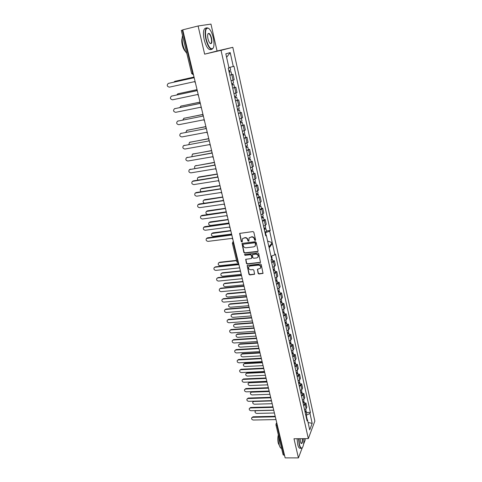 <?xml version="1.0" encoding="UTF-8"?>
<svg xmlns="http://www.w3.org/2000/svg" width="482" height="482" viewBox="0 0 482 482"><rect width="100%" height="100%" fill="white"/><g stroke="black" fill="none" stroke-linecap="round" stroke-linejoin="round"><path stroke-width="0.72" d="M255.207 240.494L255.593 239.928L253.827 232.21L252.942 231.571L239.638 233.402L241.289 241.669L242.181 241.964L242.512 238.62L244.856 237.843C246.278 237.813 247.218 238.488 247.682 239.867L247.911 240.861L248.814 241.157L249.134 237.825L251.52 237.017C252.948 236.987 253.893 237.668 254.357 239.054L254.586 240.048L255.207 240.494M249.134 237.825L251.749 236.764C253.177 236.728 254.122 237.409 254.58 238.795L254.809 239.789L255.581 240.187M239.783 233.288L241.524 241.404L242.271 241.813M242.512 238.62L245.091 237.584C246.513 237.554 247.453 238.228 247.917 239.608L248.146 240.602L248.905 241.006M257.527 251.616L258.081 250.815L256.141 242.332L255.255 241.693L241.988 243.452L243.832 252.46L244.705 253.092L257.527 251.616L258.051 251.236M285.145 457.876L182.732 29.848L198.096 25.986L204.645 54.159L221.027 50.333L308.329 438.62L293.984 438.747L298.43 457.9L285.145 457.876M258.111 273.378L258.985 274.005L263.027 273.384L261.226 264.552L260.346 263.925L247.152 265.522L248.977 274.312L249.845 274.939L254.574 274.258L253.857 270.197L252.99 269.571L250.851 269.8C248.833 269.468 248.158 268.42 248.833 266.66L249.977 266.046L258.382 265.148C260.388 265.455 261.075 266.492 260.443 268.257L257.4 269.305L258.111 273.378L258.328 273.089L259.202 273.716L263.106 273.228M258.695 253.502L260.509 262.443L247.29 264.07L246.416 263.443L245.7 259.328L251.291 258.533L251.833 257.743L251.279 255.364L250.405 254.737L245.019 255.346L244.495 254.508L257.816 252.869L258.695 253.502M204.645 54.159L217.069 51.008L210.971 24.1L198.096 25.986M217.069 51.008L232.812 47.326L314.842 421.087L308.329 438.62M303.558 444.314L305.208 439.933L304.913 438.65M304.54 409.579L306.142 408.73L305.251 404.711L303.642 405.561M304.407 403.06L305.943 403.018L306.829 407.019L306.142 408.73M302.407 400.054L304.028 399.21L304.726 397.536L303.829 393.493L303.124 395.156L301.503 395.993M305.943 403.018L305.251 404.711M272.728 260.846L274.342 260.672L273.463 261.871L271.691 262.588M272.728 267.215L274.493 266.492L275.367 265.275L274.342 260.672M275.144 271.685L276.752 271.517L275.885 272.758L274.131 273.487M275.15 278.066L276.903 277.331L277.765 276.078L276.752 271.517M277.53 282.41L279.132 282.259L278.283 283.537L276.541 284.278M277.554 288.808L279.289 288.061L280.138 286.766L279.132 282.259M279.897 293.026L281.494 292.887L280.657 294.201L278.927 294.954M279.928 299.436L281.657 298.683L282.482 297.346L281.494 292.887M282.235 303.54L283.832 303.407L283.006 304.763L281.289 305.522M282.277 309.956L283.994 309.197L284.808 307.823L283.832 303.407M284.555 313.945L286.139 313.818L285.332 315.21L283.621 315.981M284.603 320.373L286.308 319.602L287.109 318.192L286.139 313.818M286.85 324.241L288.429 324.127L287.634 325.561L285.94 326.338M286.911 330.682L288.604 329.905L289.393 328.459L288.429 324.127M289.122 334.442L290.694 334.333L289.911 335.797L288.23 336.587M289.188 340.894L290.869 340.105L291.646 338.623L290.694 334.333M291.369 344.534L292.935 344.437L292.17 345.937L290.495 346.733M291.447 350.998L293.116 350.197L293.881 348.685L292.935 344.437M293.598 354.529L295.159 354.445L294.406 355.981L292.743 356.782M293.683 361.006L295.339 360.199L296.093 358.644L295.159 354.445M295.803 364.428L297.358 364.35L296.617 365.916L294.966 366.73M295.9 370.911L297.545 370.092L298.28 368.513L297.358 364.35M297.984 374.231L299.533 374.159L298.804 375.761L297.165 376.581M298.087 380.72L299.726 379.894L300.449 378.28L299.533 374.159M300.147 383.931L301.69 383.871L300.973 385.504L299.346 386.335M300.262 390.432L301.889 389.601L302.6 387.956L301.69 383.871M302.286 393.547L303.829 393.493M301.889 389.601L300.973 385.504M299.726 379.894L298.804 375.761M297.545 370.092L296.617 365.916M295.339 360.199L294.406 355.981M293.116 350.197L292.17 345.937M290.869 340.105L289.911 335.797M288.604 329.905L287.634 325.561M286.308 319.602L285.332 315.21M283.994 309.197L283.006 304.763M281.657 298.683L280.657 294.201M279.289 288.061L278.283 283.537M276.903 277.331L275.885 272.758M274.493 266.492L273.463 261.871M304.028 399.21L303.124 395.156M284.537 455.339L283.127 454.815L275.963 424.949L276.969 425.425L284.127 455.339M298.43 457.9L302.262 447.742M263.534 226.076L265.347 225.395L266.275 224.335L265.214 219.551L264.275 220.593L262.461 221.268M263.961 219.72L265.214 219.551M260.985 214.677L262.81 214.008L263.756 212.99L262.684 208.158L261.732 209.152L259.9 209.815M261.431 208.332L262.684 208.158M258.412 203.157L260.25 202.494L261.214 201.53L260.129 196.638L259.159 197.59L257.316 198.241M258.87 196.825L260.129 196.638M255.809 191.511L257.659 190.86L258.641 189.938L257.545 185.004L256.557 185.901L254.701 186.546M256.279 185.196L257.545 185.004M253.183 179.738L255.044 179.105L256.044 178.232L254.936 173.237L252.062 174.719M253.665 173.442L254.936 173.237M250.52 167.838L253.412 166.392L252.291 161.343L249.387 162.759M251.02 161.554L252.291 161.343M247.832 155.807L250.754 154.427L249.622 149.324L246.688 150.673M248.344 149.547L249.622 149.324M245.115 143.642L248.073 142.329L246.929 137.165L243.958 138.455M245.639 137.4L246.929 137.165M242.368 131.345L245.356 130.098L244.199 124.88L241.199 126.103M242.91 125.121L244.199 124.88M239.59 118.909L242.609 117.729L241.44 112.457L238.403 113.607M240.144 112.71L241.44 112.457M236.783 106.341L239.837 105.227L238.65 99.895L235.584 100.979M237.349 100.16L238.65 99.895M233.939 93.622L237.03 92.58L235.831 87.188L232.728 88.2M234.523 87.465L235.831 87.188M231.065 80.765L234.192 79.795L232.981 74.342L229.842 75.282M231.667 74.632L232.981 74.342M238.729 105.787L237.536 100.431M241.524 118.343L240.343 113.047M244.29 130.767L243.121 125.525M247.019 143.052L245.868 137.87M249.724 155.198L248.585 150.077M252.399 167.218L251.273 162.145M255.044 179.105L253.93 174.086M257.659 190.86L256.557 185.901M260.25 202.494L259.159 197.59M262.81 214.008L261.732 209.152M265.347 225.395L264.275 220.593M235.903 93.086L234.698 87.67M233.047 80.247L231.824 74.764M226.6 57.304L230.209 52.604L225.823 53.809L228.974 67.95L228.257 68.185L265.721 235.867L266.287 235.198L265.516 234.957M266.468 230.98L270.233 230.51L233.975 66.275L228.902 67.607M266.046 235.12L265.498 232.673L265.022 232.734M265.498 232.673L269.691 231.155L270.233 230.51M193.113 73.228L191.649 73.523L181.31 30.432L182.31 30.143L192.649 73.33L193.493 74.812M182.774 30.023L182.31 30.143M307.239 419.671L306.257 415.261L309.992 413.429L312.179 423.347L309.727 429.884L307.492 419.852L306.703 419.274M269.137 247.941L272.402 243.428L269.064 247.646L271.637 259.159L271.089 259.888L307.07 420.925L307.492 419.852M272.402 243.428L274.915 254.785L270.992 256.267M309.992 413.429L310.39 412.399L275.439 254.08L274.915 254.785M269.691 231.155L272.228 242.645L268.89 246.85L266.287 235.198M230.209 52.604L233.282 66.504M221.027 50.333L232.812 47.326M306.257 415.261L305.811 415.273M272.228 242.645L267.594 241.042M306.51 412.49L310.39 412.399M312.179 423.347L308.088 422.533M257.533 269.173L258.328 273.089M260.533 268.119L260.66 267.974C261.292 266.209 260.605 265.172 258.599 264.865L258.382 265.148M248.833 266.66L250.2 265.769L258.599 264.865M247.29 265.395L249.206 274.029L250.068 274.65L254.665 274.101M245.844 259.202L246.651 263.166L247.519 263.793L260.593 262.286M251.803 258.153L252.062 257.466L251.508 255.092L250.634 254.46L245.019 255.346M244.645 254.394L245.254 255.074M256.683 257.93L257.852 257.298C258.533 255.502 257.852 254.442 255.803 254.122L252.399 254.689L252.827 257.629L253.707 258.262L256.683 257.93M257.942 257.165L258.069 257.02C258.756 255.225 258.075 254.171 256.032 253.851L255.803 254.122M252.538 254.562L256.032 253.851M242.133 243.338L244.067 252.188L244.94 252.821L257.75 251.345M255.315 243.241L254.695 242.801L243.404 244.157L243.024 244.717L243.271 245.754C243.735 247.121 244.669 247.796 246.079 247.772L253.785 246.862L255.147 246.145L255.544 242.982L254.924 242.536L254.695 242.801M243.271 244.193L254.924 242.536M255.243 246.019L255.556 244.29M255.544 242.982L255.779 244.025M229.137 72.137L231.011 71.661L231.673 74.65L229.818 75.174M229.149 72.18L231.011 71.661M229.028 70.715L229.336 72.089M193.601 77.192L174.852 81.344L173.821 82.163M228.83 70.764L230.691 70.245L230.041 67.323M175.002 81.295L193.601 77.15M229.384 70.631L229.667 71.896M271.095 259.906L272.33 259.057L271.547 258.768M271.661 262.437L272.89 261.581L272.33 259.057M236.548 260.672L219.346 262.588L218.491 263.009C217.852 264.498 218.394 265.395 220.123 265.715L238.68 263.684M271.48 258.448L272.065 257.864L271.649 256.014M218.491 263.009L219.665 262.244L236.475 260.37M232.023 85.049L233.878 84.555L234.535 87.513L232.698 88.067M232.035 85.109L233.878 84.555M231.92 83.657L232.222 84.995M196.74 89.766L177.936 93.785L176.773 94.924M231.722 83.705L233.565 83.157L232.927 80.277M177.738 93.845L196.752 89.7M232.27 83.573L232.535 84.754M234.873 97.81L236.716 97.31L237.367 100.232L235.547 100.816M234.891 97.888L236.716 97.31M234.782 96.454L235.071 97.762M199.928 102.19L180.991 106.094L179.768 107.534M234.583 96.502L236.409 95.924L235.782 93.122M180.726 106.173L199.982 102.1M235.126 96.37L235.373 97.472M237.692 110.432L239.524 109.914L240.169 112.806L238.361 113.427M237.716 110.529L239.524 109.914M237.608 109.113L237.891 110.384M202.988 114.499L184.01 118.265L182.78 119.988M237.409 109.161L239.217 108.546L238.614 105.823M183.684 118.373L202.964 114.403M237.951 109.022L238.18 110.047M240.482 122.916L242.295 122.386L242.934 125.242L241.151 125.892M240.512 123.031L242.295 122.386M240.404 121.627L240.681 122.862M205.904 126.694L186.998 130.309L185.811 132.297M240.205 121.675L242 121.036L241.41 118.385M186.612 130.441L205.88 126.579M240.747 121.536L240.952 122.476M243.241 135.261L244.031 134.954L243.386 134.978L243.699 134.779L245.043 134.719L245.675 137.545L243.904 138.226M243.271 135.394L245.043 134.719M243.169 134.002L243.434 135.207M208.79 138.762L189.956 142.226L189.516 142.383L188.848 144.461M242.97 134.05L244.748 133.381L244.175 130.809M189.516 142.383L208.76 138.629M243.506 133.912L243.699 134.779M245.971 147.468L246.748 147.149L246.103 147.161L246.416 146.944L247.76 146.914L248.381 149.715L246.627 150.42M246.001 147.619L247.76 146.914M245.898 146.245L246.163 147.42M211.646 150.697L192.878 154.017L192.384 154.198L191.89 156.487M245.706 146.293L247.465 145.594L246.905 143.094M192.384 154.198L211.61 150.553M246.236 146.154L246.416 146.944M248.67 159.548L249.441 159.211L248.796 159.205L249.098 158.976L250.441 158.982L251.062 161.747L249.327 162.482M248.706 159.711L250.441 158.982M248.604 158.349L248.863 159.494M214.472 162.512L195.228 165.892C194.439 166.561 194.348 167.393 194.957 168.381M248.411 158.397L250.152 157.674L249.61 155.24M195.228 165.892L214.436 162.344M248.941 158.259L249.098 158.976M251.339 171.49L252.104 171.146L251.459 171.122L251.755 170.881L253.098 170.917L253.707 173.653L251.99 174.418M251.381 171.676L253.098 170.917M251.279 170.327L251.526 171.441M217.268 174.195L198.048 177.46C197.222 178.256 197.222 179.147 198.042 180.135M251.092 170.375L252.815 169.622L252.285 167.26M198.048 177.46L198.994 176.978L217.225 174.014M251.616 170.236L251.755 170.881M253.978 183.311L254.737 182.949L254.092 182.913L254.388 182.654L255.731 182.726L256.334 185.431L254.629 186.221M254.02 183.509L255.731 182.726M253.93 182.178L254.171 183.256M220.033 185.757L200.837 188.908C199.976 189.872 200.09 190.818 201.181 191.752M253.737 182.226L255.442 181.443L254.936 179.153M200.837 188.908L201.819 188.384L219.991 185.558M254.255 182.082L254.388 182.654M256.593 194.999L257.34 194.626L256.695 194.577L256.984 194.306L258.328 194.403L258.924 197.084L257.237 197.897M256.641 195.216L258.328 194.403M256.545 193.897L256.779 194.945M222.774 197.198L203.603 200.241C202.711 201.464 203 202.458 204.47 203.223M256.358 193.945L258.045 193.137L257.551 190.914M203.603 200.241L204.621 199.675L222.72 196.981M256.876 193.8L256.984 194.306M259.177 206.567L259.918 206.182L259.274 206.115L259.557 205.832L260.901 205.959L261.491 208.61L259.822 209.453M259.226 206.796L260.901 205.959M259.135 205.495L259.364 206.513M225.48 208.519L206.338 211.453C205.471 213.044 205.983 214.032 207.863 214.412L225.823 211.899M258.948 205.537L260.623 204.705L260.141 202.548M206.338 211.453L207.393 210.851L225.425 208.284M259.461 205.398L259.557 205.832M261.732 218.009L262.467 217.611L261.822 217.539L262.106 217.231L263.443 217.394L264.028 220.015L262.377 220.883M261.786 218.256L263.443 217.394M261.696 216.966L261.919 217.954M228.161 219.726L209.049 222.545C208.236 224.118 208.754 225.088 210.598 225.449L228.576 223.052M261.509 217.014L263.172 216.153L262.702 214.062M209.049 222.545L210.134 221.907L228.1 219.473M262.021 216.87L262.106 217.231M264.263 229.336L264.992 228.926L264.347 228.836L264.624 228.516L265.962 228.709L266.54 231.3L264.901 232.191M264.323 229.595L265.962 228.709M264.232 228.317L264.449 229.281M230.818 230.812L211.737 233.529C210.971 235.077 211.502 236.029 213.309 236.379L231.378 234.083M264.046 228.366L265.69 227.48L265.239 225.449M211.737 233.529L212.845 232.854L230.751 230.547M273.457 270.492L273.8 270.167L273.354 270.016M273.535 270.824L274.758 269.956L273.402 269.595M274.095 273.33L275.312 272.457L274.758 269.956M240.482 271.215L221.973 273.155L221.093 273.595C220.491 275.059 221.045 275.945 222.738 276.252L241.229 274.342M273.27 269.643L274.493 268.775L274.041 266.733M221.093 273.595L222.286 272.8L240.404 270.896M275.873 281.283L276.21 280.952L275.758 280.789M275.951 281.633L277.162 280.741L275.818 280.416M276.505 284.115L277.71 283.217L277.162 280.741M243.012 281.795L224.57 283.615L223.672 284.079C223.106 285.519 223.66 286.386 225.329 286.682L243.753 284.898M275.686 280.464L276.897 279.572L276.457 277.578M223.672 284.079L224.877 283.253L242.934 281.464M278.259 291.965L278.59 291.622L278.144 291.453M278.337 292.333L279.536 291.417L278.379 291.062M278.885 294.785L280.084 293.863L279.536 291.417M245.519 292.273L227.143 293.978L226.221 294.454C225.697 295.87 226.251 296.719 227.896 297.008L246.254 295.346M278.078 291.17L279.283 290.26L278.843 288.314M226.221 294.454L227.45 293.598L245.44 291.929M280.62 302.539L280.952 302.19L280.5 302.009M280.705 302.919L281.892 301.985L280.879 301.605M281.247 305.347L282.434 304.407L281.892 301.985M248.001 302.648L229.691 304.232L228.751 304.726C228.257 306.118 228.817 306.956 230.432 307.239L248.73 305.684M280.452 301.78L281.639 300.84L281.211 298.936M228.751 304.726L229.986 303.847L247.917 302.286M282.958 313.011L283.283 312.649L282.838 312.457M283.048 313.402L284.223 312.444L283.32 312.047M283.585 315.806L284.76 314.842L284.223 312.444M250.459 312.914L232.21 314.385L231.258 314.897C230.794 316.264 231.36 317.084 232.951 317.361L251.182 315.927M282.795 312.264L283.97 311.312L283.555 309.456M231.258 314.897L232.505 313.987L250.369 312.547M285.278 323.368L285.597 323L285.145 322.801M285.368 323.777L286.531 322.801L285.718 322.386M285.898 326.151L287.061 325.175L286.531 322.801M252.893 323.085L234.71 324.44L233.74 324.964C233.306 326.314 233.872 327.121 235.439 327.386L253.604 326.061M285.115 322.651L286.278 321.675L285.874 319.867M233.74 324.964L234.999 324.037L252.803 322.699M287.567 333.628L287.887 333.249L287.435 333.038M287.658 334.044L288.814 333.05L288.073 332.628M288.188 336.4L289.339 335.406L288.814 333.05M255.303 333.152L237.18 334.4L236.198 334.936C235.794 336.261 236.361 337.051 237.903 337.316L256.008 336.099M287.411 332.929L288.567 331.941L288.17 330.17M236.198 334.936L237.469 333.984L255.207 332.755M289.839 343.78L290.152 343.401L289.7 343.178M289.935 344.214L291.074 343.202L290.393 342.768M290.453 346.546L291.592 345.528L291.074 343.202M257.683 343.118L239.626 344.262L238.632 344.805C238.253 346.112 238.825 346.889 240.349 347.148L258.382 346.04M289.688 343.112L290.827 342.099L290.441 340.376M238.632 344.805L239.909 343.835L257.587 342.714M292.08 353.836L292.393 353.445L291.941 353.216M292.182 354.282L293.309 353.246L292.688 352.806M292.701 356.59L293.827 355.553L293.309 353.246M260.045 352.993L242.054 354.029L241.048 354.583C240.693 355.867 241.265 356.632 242.765 356.891L260.738 355.885M291.935 353.186L293.068 352.161L292.695 350.474M241.048 354.583L242.332 353.589L259.949 352.571M294.309 363.796L294.616 363.392L294.201 363.157M294.412 364.247L295.526 363.199L294.948 362.753M294.918 366.531L296.038 365.477L295.526 363.199M262.389 362.765L244.458 363.699L243.44 364.265C243.109 365.525 243.681 366.278 245.157 366.531L263.07 365.633M294.165 363.163L295.285 362.121L294.924 360.476M243.44 364.265L244.729 363.253L262.286 362.337M296.508 373.652L296.81 373.243L296.478 373.008M296.617 374.116L297.725 373.05L297.183 372.598M297.117 376.382L298.225 375.309L297.725 373.05M264.702 372.447L246.832 373.279L245.808 373.851C245.501 375.092 246.073 375.833 247.531 376.087L265.383 375.285M296.376 373.044L297.484 371.977L297.129 370.381M245.808 373.851L247.103 372.821L264.6 372.008M298.689 383.413L298.713 382.768M298.798 383.889L299.894 382.804L299.388 382.353M299.298 386.13L300.394 385.04L299.894 382.804M266.998 382.039L249.188 382.768L248.158 383.347C247.869 384.57 248.441 385.299 249.881 385.546L267.667 384.847M298.563 382.829L299.659 381.744L299.31 380.184M248.158 383.347L249.459 382.304L266.871 381.587M300.852 393.077L300.919 392.438M300.961 393.565L302.045 392.462L301.575 392.011M301.455 395.782L302.539 394.68L302.045 392.462M269.269 391.535L251.526 392.167L250.483 392.752C250.212 393.951 250.785 394.674 252.207 394.921L269.938 394.318M300.726 392.517L301.816 391.414L301.473 389.89M250.483 392.752L251.785 391.691L269.131 391.071M302.991 402.645L303.094 402.012M303.1 403.145L304.178 402.03L303.732 401.578M303.594 405.344L304.666 404.223L304.178 402.03M271.511 400.94L253.833 401.476L252.791 402.072C252.538 403.247 253.11 403.964 254.514 404.205L272.179 403.699M302.871 402.108L303.949 400.988L303.618 399.506M252.791 402.072L253.436 401.181M305.106 412.128L305.245 411.501M305.22 412.634L306.287 411.501L305.865 411.05M305.709 414.815L306.775 413.677L306.287 411.501M273.722 410.26L256.129 410.7L255.074 411.297C254.839 412.459 255.412 413.158 256.798 413.399L274.403 412.99M304.992 411.61L306.058 410.477L305.739 409.031M255.074 411.297L255.46 410.61M193.854 76.325L193.68 77.807L168.272 83.434C166.609 85.224 166.965 86.465 169.345 87.158L194.595 81.633L195.421 82.886M168.567 83.35L193.674 77.765M238.807 264.22L238.873 264.624L215.05 267.215L214.183 267.643C213.538 269.149 214.092 270.065 215.846 270.39L239.644 267.847L239.771 268.245M214.183 267.643L215.382 266.859L238.813 264.311M196.951 89.26L196.777 90.724L171.393 96.153C169.809 97.936 170.188 99.153 172.526 99.81L197.68 94.502L198.5 95.749M171.393 96.153L196.758 90.664M200.006 102.051L199.831 103.491L174.478 108.727C172.978 110.505 173.375 111.704 175.665 112.324L200.729 107.233L201.542 108.468M174.478 108.727L199.813 103.413M177.533 121.169L202.856 116.12L177.533 121.169C176.117 122.934 176.526 124.115 178.774 124.699L203.741 119.819L204.555 121.042M203.036 114.698L202.832 115.999M180.557 133.478L205.85 128.61L180.557 133.478C179.22 135.231 179.647 136.382 181.847 136.936L206.724 132.267L207.525 133.478M206.025 127.206L205.82 128.489M183.552 145.648L208.808 140.961L183.552 145.648C182.286 147.39 182.732 148.522 184.889 149.046L209.67 144.576L210.471 145.781M208.989 139.575L208.778 140.84M211.911 151.806L211.731 153.174L186.516 157.692C185.323 159.415 185.781 160.524 187.896 161.024L212.586 156.752L213.381 157.945M186.516 157.692L211.694 153.017M214.809 163.904L214.623 165.254L189.45 169.604C188.323 171.309 188.799 172.399 190.872 172.869L215.472 168.796L216.261 169.977M189.45 169.604L214.586 165.079M217.671 175.876L217.484 177.207L192.354 181.389C191.3 183.076 191.782 184.142 193.818 184.594L218.328 180.708L219.105 181.877M192.354 181.389L193.324 180.895L217.442 177.015M220.503 187.715L220.316 189.028L195.228 193.047C194.24 194.716 194.734 195.764 196.728 196.192L221.148 192.487L221.925 193.65M195.228 193.047L196.24 192.511L220.268 188.817M223.305 199.421L223.118 200.723L198.078 204.585C197.144 206.23 197.656 207.254 199.608 207.664L223.937 204.145L224.714 205.302M198.078 204.585L199.126 204.007L223.07 200.494M226.076 211.008L225.889 212.291L200.904 216.002C200.024 217.623 200.548 218.629 202.464 219.015L226.703 215.677L227.468 216.822M200.904 216.002L201.982 215.382L225.835 212.05M228.823 222.473L228.631 223.738L203.693 227.293C202.874 228.896 203.404 229.878 205.284 230.251L229.432 227.088L230.197 228.227M203.693 227.293L204.802 226.642L228.576 223.479M231.535 233.812L231.342 235.065L206.465 238.47C205.694 240.048 206.23 241.012 208.073 241.368L232.137 238.379L232.896 239.506M206.465 238.47L207.597 237.783L231.288 234.788M241.416 275.108L241.476 275.505L217.744 277.939L216.852 278.385C216.243 279.867 216.804 280.765 218.527 281.078L242.241 278.692L242.368 279.09M216.852 278.385L218.063 277.572L241.416 275.174M243.988 285.88L244.055 286.278L220.401 288.549L219.491 289.013C218.924 290.471 219.491 291.351 221.184 291.658L244.808 289.429L244.934 289.821M219.491 289.013L220.726 288.17L243.994 285.928M246.543 296.544L246.603 296.936L223.039 299.051L222.106 299.533C221.575 300.967 222.142 301.834 223.811 302.13L247.35 300.057L247.477 300.443M222.106 299.533L223.353 298.665L246.543 296.575M249.067 307.094L249.128 307.486L225.648 309.45L224.696 309.95C224.202 311.36 224.775 312.209 226.413 312.499L249.869 310.577L249.989 310.956M224.696 309.95L225.956 309.052L249.067 307.112M227.263 320.259L228.534 319.337L251.568 317.542L251.628 317.927L228.233 319.747L227.263 320.259C226.799 321.645 227.371 322.476 228.986 322.759L252.357 320.988L252.484 321.367M254.038 327.887L254.098 328.266L230.788 329.935L229.806 330.465C229.372 331.827 229.95 332.646 231.535 332.923L254.827 331.291L254.948 331.67M229.806 330.465L231.089 329.513L254.038 327.862M256.49 338.123L256.551 338.497L233.318 340.027L232.324 340.569C231.92 341.907 232.499 342.714 234.059 342.985L257.268 341.497L257.388 341.865M232.324 340.569L233.613 339.599L256.484 338.087M258.912 348.257L258.973 348.631L235.825 350.022L234.818 350.571C234.439 351.884 235.017 352.679 236.56 352.945L259.684 351.601L259.804 351.968M234.818 350.571L236.12 349.577L258.9 348.203M261.316 358.295L261.371 358.662L238.307 359.915L237.289 360.476C236.933 361.765 237.518 362.548 239.036 362.813L262.075 361.596L262.196 361.964M237.289 360.476L238.596 359.464L261.298 358.222M263.696 368.23L263.75 368.591L240.765 369.712L239.741 370.278C239.403 371.55 239.988 372.321 241.488 372.58L264.443 371.502L264.564 371.863M239.741 370.278L241.048 369.248L263.672 368.146M266.046 378.063L266.1 378.424L243.199 379.412L242.163 379.991C241.85 381.244 242.434 381.997 243.916 382.256L266.793 381.31L266.908 381.666M242.163 379.991L243.482 378.942L266.022 377.966M268.378 387.805L268.432 388.167L245.615 389.022L244.567 389.607C244.278 390.836 244.862 391.583 246.32 391.836L269.113 391.016L269.233 391.372M244.567 389.607L245.886 388.54L268.347 387.691M270.685 397.451L270.739 397.807L248.001 398.536L246.947 399.126C246.676 400.337 247.26 401.072 248.7 401.325L271.414 400.632L271.529 400.982M246.947 399.126L248.272 398.048L270.655 397.325M272.969 407.007L273.023 407.356L250.363 407.959L249.302 408.555C249.049 409.748 249.634 410.471 251.056 410.718L273.692 410.152L273.806 410.501M249.302 408.555L250.628 407.465L272.939 406.862M275.234 416.466L275.288 416.816L252.707 417.292L251.64 417.894C251.405 419.069 251.99 419.78 253.393 420.027L275.951 419.581L276.065 419.93M251.64 417.894L252.972 416.785L275.198 416.309M206.133 38.946C208.531 47.338 210.917 50.327 213.297 47.911C214.225 45.778 214.249 42.506 213.351 38.09C212.231 33.324 210.7 30.101 208.76 28.426C205.687 27.275 204.808 30.782 206.133 38.946M213.243 48.019L212.002 49.266C209.61 49.122 207.549 45.706 205.808 39.012C204.615 32.631 205.013 28.896 206.989 27.793L208.664 28.354M207.971 38.729C207.525 36.518 207.525 34.879 207.983 33.806C209.2 32.589 210.399 34.089 211.586 38.301C212.243 42.35 211.797 44.091 210.254 43.519C209.302 42.699 208.543 41.103 207.971 38.729M210.116 43.404L210.712 43.537C211.628 43.031 211.815 41.301 211.267 38.367C210.477 35.258 209.513 33.662 208.387 33.577L207.911 33.975M186.805 53.351C185.112 51.399 183.787 48.471 182.835 44.579C182.033 40.898 181.931 37.897 182.545 35.59M185.474 51.508C184.1 50.2 183.027 47.977 182.256 44.85C181.63 41.958 181.6 39.693 182.166 38.042M212.002 49.266L210.333 49.658C207.929 49.519 205.856 46.109 204.115 39.422C202.922 33.053 203.32 29.318 205.308 28.209L206.989 27.793M298.816 438.704L299.467 444.512C300.304 447.621 301.268 448.664 302.359 447.627C303.485 446.001 303.979 443.012 303.847 438.656M302.28 447.712L301.401 448.272C300.545 448.2 299.816 446.995 299.22 444.645L298.551 438.704M302.6 438.668C302.66 442.307 302.16 443.898 301.099 443.44L300.425 441.874L300.099 438.692M301.003 443.32L301.286 443.44C302.087 443.079 302.437 441.488 302.341 438.674M281.578 448.344L281.482 448.344C280.566 448.272 279.795 447.079 279.174 444.759L278.65 436.138M279.421 445.633L278.277 443.265C277.626 440.271 277.65 437.457 278.337 434.842M301.401 448.272L299.937 448.272C299.075 448.206 298.346 447.001 297.743 444.651L297.075 438.716M277.379 425.419L276.969 425.425L276.957 423.672M233.86 243.543L233.421 243.597L237.873 262.172L238.307 262.124M276.903 423.425L276.053 424.003L276.698 422.587M238.548 263.13L237.873 262.172L236.861 261.979L238.548 263.136M233.415 241.663L232.788 242.024L233.354 241.428M232.788 242.024L232.414 243.434L233.421 243.597L233.451 241.819M175.255 81.217L174.852 81.344M219.665 262.244L219.346 262.588M178.334 93.641L177.936 93.785M181.383 105.932L180.991 106.094M184.395 118.09L184.01 118.265M187.377 130.122L186.998 130.309M190.33 142.021L189.956 142.226M193.246 153.794L192.878 154.017M196.138 165.447L195.77 165.681M198.994 176.978L198.638 177.225M201.819 188.384L201.47 188.643M204.621 199.675L204.272 199.946M207.393 210.851L207.049 211.134M210.134 221.907L209.797 222.208M212.845 232.854L212.514 233.168M222.286 272.8L221.973 273.155M224.877 283.253L224.57 283.615M227.45 293.598L227.143 293.978M229.986 303.847L229.691 304.232M232.505 313.987L232.21 314.385M234.999 324.037L234.71 324.44M237.469 333.984L237.18 334.4M239.909 343.835L239.626 344.262M242.332 353.589L242.054 354.029M244.729 363.253L244.458 363.699M247.103 372.821L246.832 373.279M249.459 382.304L249.188 382.768M251.785 391.691L251.526 392.167M254.002 401.163L253.833 401.476M168.405 83.398L168.827 83.266M215.05 267.215L215.382 266.859M171.592 96.093L172.008 95.942M174.743 108.649L175.153 108.48M177.864 121.066L178.262 120.88M180.943 133.345L181.34 133.146M183.997 145.492L184.389 145.275M187.016 157.506L187.396 157.277M189.998 169.393L190.378 169.146M192.951 181.148L193.324 180.895M195.873 192.782L196.24 192.511M198.765 204.296L199.126 204.007M201.627 215.683L201.982 215.382M204.452 226.95L204.802 226.642M207.254 238.102L207.597 237.783M217.744 277.939L218.063 277.572M220.401 288.549L220.726 288.17M223.039 299.051L223.353 298.665M225.648 309.45L225.956 309.052M228.233 319.747L228.534 319.337M230.788 329.935L231.089 329.513M233.318 340.027L233.613 339.599M235.825 350.022L236.12 349.577M238.307 359.915L238.596 359.464M240.765 369.712L241.048 369.248M243.199 379.412L243.482 378.942M245.615 389.022L245.886 388.54M248.001 398.536L248.272 398.048M250.363 407.959L250.628 407.465M252.707 417.292L252.972 416.785M276.053 424.003L275.963 424.949M191.649 73.523L193.499 74.849M236.861 261.979L232.414 243.434M175.123 81.253L174.719 81.38M168.272 83.434L168.694 83.302"/></g></svg>
